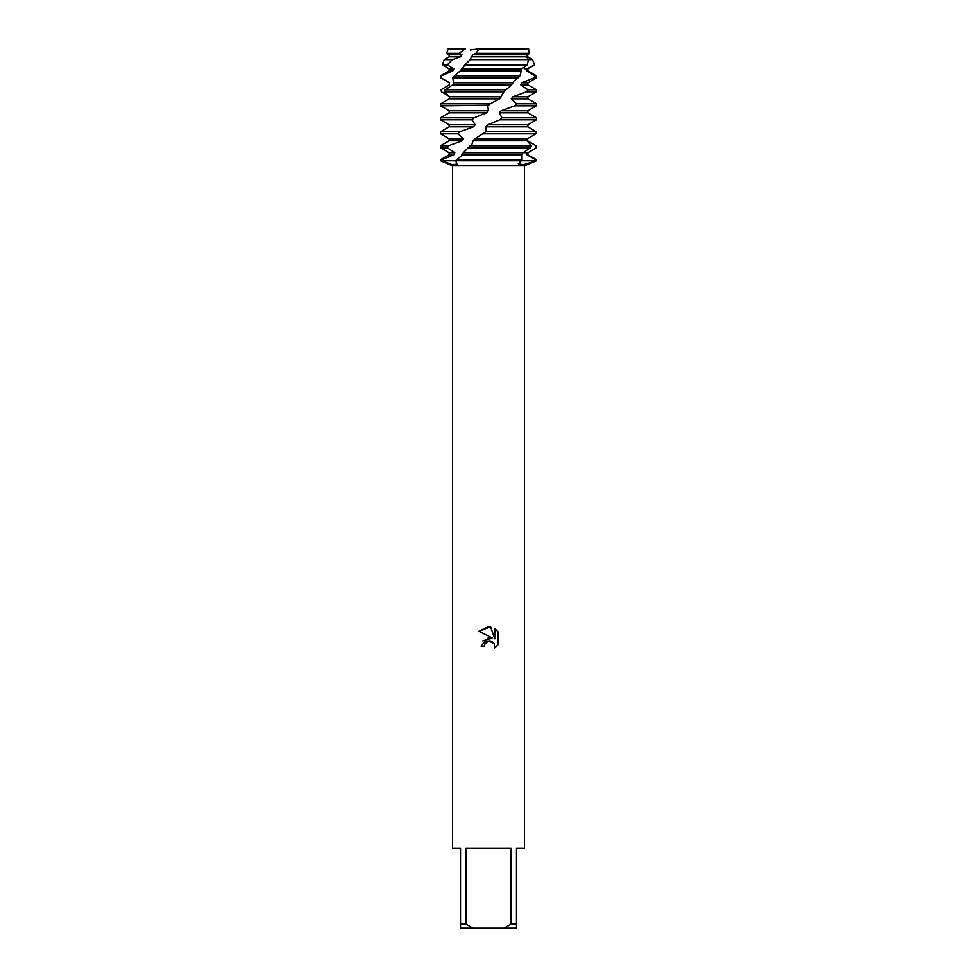 <?xml version="1.0" encoding="UTF-8"?>
<svg xmlns="http://www.w3.org/2000/svg" width="977" height="977" viewBox="0 0 977 977"><rect width="100%" height="100%" fill="white"/><g stroke="black" fill="none" stroke-linecap="round" stroke-linejoin="round"><path stroke-width="1.47" d="M478.144 49.168L528.581 48.85L529.143 53.356L475.86 53.356L472.819 54.822L469.571 60.354M494.252 648.374L498.123 644.661L494.252 648.374L494.399 644.075L491.614 641.278L489.624 640.888L485.007 643.745L484.458 646.09L481.05 646.09L488.5 637.578L492.628 638.079L478.877 631.313M511.105 924.157L503.985 928.15L473.015 928.15L465.895 924.157L465.895 848.219L511.105 848.219L511.105 924.157L516.479 924.157L516.479 848.219L524.466 848.219L524.466 165.834L536.458 160.765L523.135 164.722L518.286 163.733L521.303 160.765L535.201 160.765L521.303 160.765L522.072 159.74L456.515 159.74L455.697 160.765L457.041 164.099L452.204 164.6L441.799 160.765L521.303 160.765L441.799 160.765L442.044 159.74L440.542 159.74L449.115 154.781L449.115 152.742L440.542 147.796L447.344 147.796L448.614 145.756L440.542 145.756L449.115 140.798L462.133 140.798L463.623 138.758L457.895 133.8L459.764 131.761L440.542 131.761L449.115 126.815L473.393 126.815L475.213 124.775L471.952 119.817L474.199 117.777L440.542 117.777L449.115 112.819L486.375 112.819L488.317 110.78L487.889 105.821L490.259 103.782L440.786 103.782L440.603 105.821L488.5 105.296M440.542 159.74L440.542 160.765L452.534 165.834L524.466 165.834M490.588 626.794L478.889 631.313L488.5 626.562L490.588 626.794L494.789 638.873L494.789 628.529L498.123 631.899L498.123 644.673M484.458 646.09L484.8 644.197M492.628 638.079L482.76 640.912M486.656 641.828L488.378 641.046M488.415 641.034L494.069 643.416M498.123 631.899L494.789 628.529M440.542 160.765L441.799 160.765L440.542 160.765M441.421 75.815L452.888 70.857L453.768 68.817L447.295 64.909L452.278 59.67L460.521 56.861L461.938 54.822L459.239 53.356L464.93 48.85L448.211 48.85L465.26 48.972M452.534 165.834L452.534 848.219L460.521 848.219L460.521 928.15L473.015 928.15M503.985 928.15L516.479 928.15L516.479 924.157M460.521 924.157L465.895 924.157M470.206 50.047L479.121 48.85L528.581 48.85M529.119 52.709L529.449 53.356M449.115 152.742L454.842 152.742L447.344 147.796M527.311 138.758L527.592 140.798L536.055 145.756L536.312 147.796L527.885 152.742L527.885 154.781L536.458 159.74L535.445 159.74L535.201 160.765L536.458 160.765L536.458 159.74M532.734 149.945L527.885 152.742M449.115 154.781L453.829 154.781L454.842 152.742M524.857 152.742L527.311 152.742L526.945 154.781L527.885 154.781M467.91 147.796L530.413 147.796L531.512 145.756L470.096 145.756L463.318 152.742L461.4 155.966L456.515 159.74M442.044 159.74L453.829 154.781M526.945 154.781L535.445 159.74M448.614 145.756L462.133 140.798M449.115 140.798L449.115 138.758L463.623 138.758M449.115 138.758L440.542 133.8L457.895 133.8M483.505 133.8L535.787 133.8L536.129 131.761L485.874 131.761L474.883 138.758L473.076 140.798L471.976 144.23L470.096 145.756M471.048 56.861L526.493 56.861L528.594 59.67L470.242 59.67L464.954 64.909L527.091 64.909L528.594 59.67L532.526 59.67L534.651 64.909L526.884 68.817L526.395 70.857L534.761 75.803L534.077 77.842L521.755 82.801L520.668 84.84L527.91 89.799L526.505 91.838L512.827 96.796L511.264 98.836L516.54 103.782L514.586 105.821L501.128 110.78L499.259 112.819L501.983 117.777L499.687 119.817L487.975 124.763L486.021 126.815L527.885 126.815L536.117 131.761M486.021 126.815L485.874 131.761M459.764 131.761L473.393 126.815M487.975 124.775L527.885 124.775L527.885 126.815M449.115 126.815L449.115 124.775L475.213 124.775M499.687 119.817L536.458 119.817L527.885 124.775M449.115 124.775L440.542 119.817L471.952 119.817M499.259 112.819L527.885 112.819L536.458 117.777L501.983 117.777M474.199 117.777L486.375 112.819M501.128 110.78L527.885 110.78L527.885 112.819M449.115 112.819L449.115 110.78L488.317 110.78M514.586 105.821L536.458 105.821L527.885 110.78M449.115 110.78L440.603 105.821M511.264 98.836L527.885 98.836L536.458 103.782L516.54 103.782M512.827 96.796L527.885 96.796L527.885 98.836M526.505 91.838L536.458 91.838L527.885 96.796M444.156 91.838L503.9 91.838L506.135 89.799L445.121 89.799L444.156 91.838L449.518 96.796L449.286 98.836L440.786 103.782M520.668 84.84L527.885 84.84L536.458 89.799L527.91 89.799M448.443 95.856L441.457 91.838L441.054 89.799L449.322 84.84L449.567 82.801L441.03 77.842L441.421 75.803L440.542 75.803L449.115 70.857L452.888 70.857M446.623 86.281L449.322 84.84M521.755 82.801L527.885 82.801L527.885 84.84M449.115 84.84L449.567 82.801M534.077 77.842L536.458 77.842L527.885 82.801M449.115 82.801L441.03 77.842M452.791 77.842L518.152 77.842L519.984 75.803L454.415 75.803L452.791 77.842L453.609 82.801L452.742 84.84L445.121 89.799M526.395 70.857L527.885 70.857L536.458 75.803L534.761 75.803M524.857 68.817L527.885 68.817L527.885 70.857M449.115 70.857L449.115 68.817L453.768 68.817M534.651 64.909L527.885 68.817M449.115 68.817L442.349 64.909L447.295 64.909M452.278 59.67L444.266 59.67L449.115 56.861L460.521 56.861M449.115 56.861L449.115 54.822L461.938 54.822M449.115 54.822L446.574 53.356L459.239 53.356M490.259 103.782L499.589 98.836L503.9 91.838M506.135 89.799L511.545 84.84L513.768 81.176L518.152 77.842M519.984 75.815L521.571 69.538M464.954 64.909L460.289 70.857L520.875 70.857L521.938 68.817L527.091 64.909M526.493 56.861L526.957 54.822L529.143 53.356M529.436 53.356L527.617 54.822L527.8 56.861L532.526 59.67M479.121 48.85L475.86 53.356M460.289 70.857L454.415 75.803M522.06 159.74L522.011 154.781L523.037 152.742L530.413 147.796M531.512 145.756L527.018 140.798L527.372 138.758L535.787 133.8M472.819 54.822L526.957 54.822M461.681 68.817L521.938 68.817M453.609 82.801L513.108 82.801M452.742 84.84L511.545 84.84M449.518 96.796L501.457 96.796M449.286 98.836L499.601 98.836M474.883 138.758L527.372 138.758M473.076 140.798L527.018 140.798M461.889 154.781L522.011 154.781M463.318 152.742L523.037 152.742M448.211 48.85L446.574 53.356M444.266 59.67L442.349 64.909M440.542 75.803L440.542 77.842M536.458 75.803L536.458 77.842M536.458 89.799L536.458 91.838M536.458 103.782L536.458 105.821M440.542 117.777L440.542 119.817M536.458 117.777L536.458 119.817M440.542 131.761L440.542 133.8M440.542 145.756L440.542 147.796"/></g></svg>

